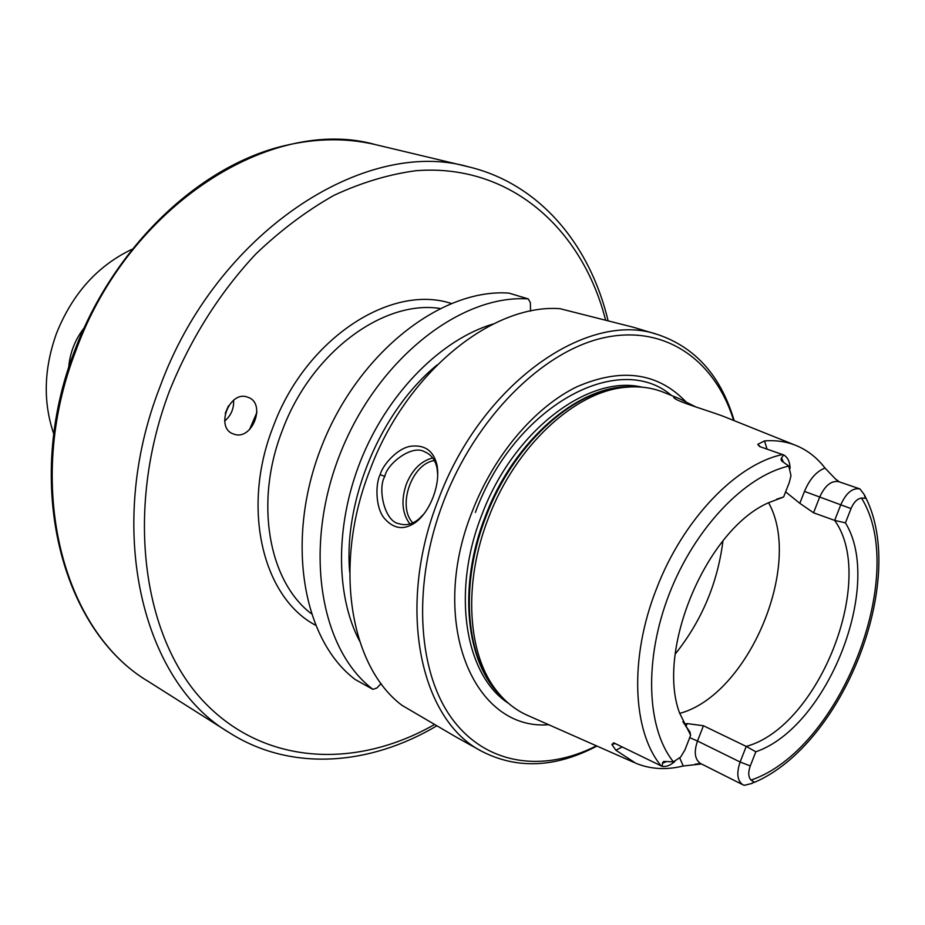 <?xml version="1.0" encoding="UTF-8"?>
<svg xmlns="http://www.w3.org/2000/svg" width="925" height="925" viewBox="0 0 925 925"><rect width="100%" height="100%" fill="white"/><g stroke="black" fill="none" stroke-linecap="round" stroke-linejoin="round"><path stroke-width="1.39" d="M247.842 397.253C266.77 403.115 252.224 441.306 233.828 434.091C214.542 428.587 229.377 389.541 247.842 397.253M455.713 736.82L401.947 705.301C349.673 666.093 332.838 564.296 369.873 470.224C406.006 372.868 491.95 303.539 560.041 308.696L633.301 327.242L657.768 334.572C587.548 309.713 481.243 383.759 438.404 499.592C395.877 606.812 419.765 720.101 481.96 751.412C517.422 769.484 555.752 767.704 596.937 746.059M381.112 683.575L376.914 687.992L372.925 689.356L355.246 679.551C302.036 639.476 284.865 538.57 321.923 445.607C358.576 352.483 441.398 288.218 508.935 293.098L528.279 298.925L530.372 302.718L530.534 311.078M372.925 689.356C319.715 649.188 302.81 547.415 340.284 453.423C377.365 359.293 460.65 294.173 528.279 298.925M423.881 513.999L418.875 519.041C412.4 524.302 405.844 525.863 399.218 523.735C384.522 521.989 377.354 488.342 384.812 476.41C387.043 463.656 412.134 444.231 424.483 451.735C431.166 454.406 435.363 459.979 437.097 468.466L437.733 475.138M633.914 762.408L546.848 723.905M677.1 397.727L664.589 392.697C652.611 387.702 639.545 385.898 625.404 387.309C574.76 391.46 515.422 446.255 488.504 517.827C462.697 583.525 467.379 655.062 497.13 691.414C505.998 702.526 516.393 710.631 528.337 715.719L546.906 723.928M776.676 499.199L783.625 496.968L789.418 482.122L790.979 475.647L788.794 466.084L783.475 462.234C781.186 460.997 780.527 459.586 781.521 457.991L783.614 454.915L759.552 446.532L757.748 444.347L760.338 446.821M767.056 449.157L764.513 440.924L757.748 444.347M764.513 440.924C776.179 440.034 786.944 441.664 796.807 445.804C807.826 450.498 817.237 457.921 825.019 468.062C816.451 471.368 809.606 479.15 804.472 491.406L799.824 503.304L785.614 491.869M839.322 481.867L835.333 478.849L825.019 468.062M679.771 758.026L683.251 765.993L701.508 763.981M683.251 765.993C666.208 770.178 650.379 769.253 635.729 763.218L615.853 750.21L622.328 746.938M782.585 454.545C736.369 464.119 682.847 519.607 656.472 588.843C629.173 657.779 632.342 731.536 661.178 765.9L613.714 742.833L611.888 744.509L615.853 750.21M696.305 407.197L679.043 398.502C674.383 396.675 672.729 396.443 674.048 397.808C676.638 401.623 709.163 410.827 724.483 416.759L794.98 445.064M380.152 474.641C375.469 483.312 375.064 508.091 384.777 518.809C394.385 529.528 405.081 530.407 416.851 521.446C423.638 515.607 429.038 507.559 433.05 497.303C437.328 485.914 438.67 475.277 437.062 465.402C433.837 451.203 425.315 444.786 411.521 446.151C397.6 447.55 382.43 465.402 380.152 474.641L384.8 476.41M734.196 420.655C720.945 376.036 695.473 347.349 657.768 334.572M596.428 745.827C542.362 773.369 484.376 764.778 450.533 716.609C416.84 668.532 412.573 582.126 443.549 501.581C475.82 417.453 542.351 351.408 603.505 337.822C664.844 324.166 714.944 359.964 733.675 420.447M548.988 724.68C473.727 731.282 427.57 622.282 472.259 511.409C494.008 455.065 534.627 407.347 576.749 386.835C621.276 367.491 657.64 372.44 685.83 401.693M783.625 496.968L768.143 502.911C706.446 530.071 655.941 649.824 679.551 712.967L690.64 735.259L689.992 732.068L682.847 721.662M661.178 765.9L662.173 766.351L662.635 762.663L663.676 761.46L673.423 761.83L680.627 757.089L684.893 749.99L690.64 735.259M864.239 494.597L865.268 498.263C866.031 498.39 865.684 497.176 864.239 494.597L859.961 488.932C852.561 487.637 846.178 492.886 840.813 504.668L834.662 520.393C877.05 579.143 819.018 726.726 746.232 746.417L755.829 751.782C827.736 727.177 883.722 584.843 845.438 522.856L834.662 520.393L813.549 512.785L819.631 497.211C824.95 485.544 831.321 480.364 838.744 481.671L835.333 478.849M780.584 497.858L781.278 498.113M799.824 503.304L813.549 512.785M703.451 725.743L746.232 746.417L740.127 762.015L750.279 765.935C748.036 772.329 748.279 777.046 751.019 780.087L754.153 781.983L752.002 783.429L744.301 785.325L742.972 784.816C737.271 780.897 736.323 773.3 740.127 762.015L697.485 741.018L703.451 725.743L687.125 723.593L685.911 726.68M684.211 724.021L687.125 723.593M679.69 713.395C748.394 695.103 803.409 564.678 768.559 502.703M865.268 498.263L861.464 498.032C857.221 498.772 853.74 502.287 851.023 508.588L845.438 522.856M674.915 761.391C670.486 765.345 666.243 766.998 662.173 766.351M755.829 751.782L750.279 765.935M783.614 454.915C787.672 457.135 789.846 461.621 790.135 468.374M437.109 364.959C381.007 410.631 343.267 500.101 349.708 572.159M493.303 323.958C442.335 339.036 390.327 390.304 362.739 455.62C335.208 520.972 334.792 594 359.571 641.025M256.942 412.307L249.484 429.663M224.636 421.106C231.03 415.591 234.025 408.619 233.62 400.19M228.417 405.959L225.238 413.371M68.681 367.745C69.814 353.165 74.879 340.007 83.874 328.259M53.823 434.079C42.92 402.329 43.81 368.751 56.506 333.347C72.347 293.849 97.414 265.88 131.708 249.415M311.124 613.564C268.493 581.039 254.259 502.009 282.31 430.518C310.823 353.003 382.881 299.7 439.826 308.43M75.896 350.633C128.61 204.83 272.089 115.348 375.423 144.612C344.123 137.235 311.112 138.287 276.39 147.757C193.764 170.94 112.63 250.016 74.844 350.113C22.605 483.948 61.559 630.457 148.844 681.771C62.542 631.208 23.472 484.966 75.896 350.633M608.107 320.813C590.034 244.859 539.668 183.717 468.432 166.801C364.3 136.946 216.092 232.603 159.909 387.008C104.224 529.308 142.462 682.118 229.654 732.901L148.844 681.771M451.076 303.4C390.431 283.524 305.146 339.151 273.083 426.957C241.02 508.207 262.688 597.157 315.367 625.127M434.623 724.46C356.033 769.415 263.301 765.692 202.61 700.41C142.092 635.487 124.91 508.38 169.587 390.732C190.804 338.365 219.583 292.739 255.948 253.866C280.784 230.175 306.811 210.646 334.041 195.302C361.525 182.549 388.754 174.363 415.73 170.732C509.987 163.158 582.357 228.66 605.644 320.247M432.68 457.944C421.141 460.928 412.4 469.565 406.433 483.868C400.883 500.032 402.028 513.398 409.879 523.966M412.816 522.879C396.86 506.507 411.741 463.517 434.368 460.592M673.423 761.83C646.494 728.576 643.777 659.352 669.318 593.769C694.779 528.163 744.833 475.947 788.794 466.084M804.472 491.406L851.023 508.588M861.464 498.032C909.229 574.552 840.062 750.14 751.019 780.087M781.521 457.991L783.475 462.234M662.52 763.16L666.763 761.483M675.192 654.102C701.717 620.825 717.638 583.085 722.957 540.871M750.996 783.776L754.153 781.983M742.972 784.816L700.56 763.507C694.802 759.587 693.773 752.083 697.485 741.018L689.703 737.653M695.091 764.212L700.537 763.495M615.333 743.515L611.888 744.509M630.029 386.951L621.692 387.425C571.43 391.541 512.623 445.792 485.983 516.67C460.43 581.732 465.102 652.599 494.632 688.674L500.101 694.987M632.399 386.858C580.067 383.771 513.976 439.699 485.301 516.37C457.424 587.04 465.899 663.711 501.685 696.745M641.985 387.159C588.184 374.197 512.936 431.2 481.833 514.89C451.134 592.312 465.078 675.574 508.6 703.405M671.515 395.484C618.594 349.893 514.358 406.04 475.369 512.427M468.432 166.801L375.423 144.612M229.654 732.901C291.306 771.993 369.977 765.553 436.843 725.801M437.097 468.466L437.062 465.402M418.875 519.041L416.851 521.446M481.96 751.412L454.892 736.369M865.569 497.292C907.968 580.438 843.172 744.509 754.303 782.411M859.961 488.932L838.744 481.671M500.159 695.045L497.13 691.414M630.11 386.939L625.404 387.309"/></g></svg>
